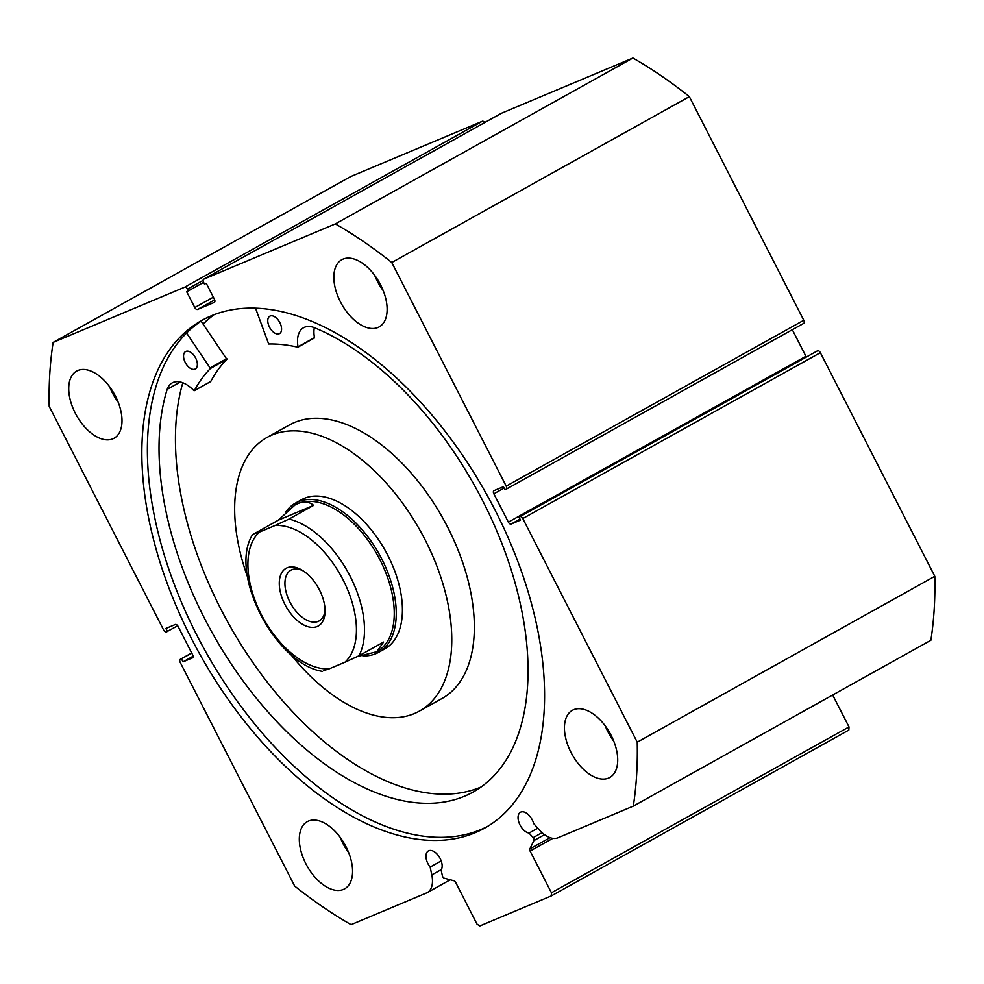 <?xml version="1.0" encoding="UTF-8"?>
<svg xmlns="http://www.w3.org/2000/svg" width="984" height="984" viewBox="0 0 984 984"><rect width="100%" height="100%" fill="white"/><g stroke="black" fill="none" stroke-linecap="round" stroke-linejoin="round"><path stroke-width="1.48" d="M552.86 838.343L530.081 851.049A2.276 1.292 60.9 0 1 529.835 848.921L533.918 840.594A2.276 1.292 -119.1 0 0 533.66 838.466A2.276 1.292 -119.1 0 0 533.119 837.655L529.048 833.067A11.673 6.593 60.9 0 1 520.032 825.01A11.673 6.593 60.9 0 1 520.462 812.243A11.673 6.593 60.9 0 1 532.246 819.881A11.673 6.593 60.9 0 1 533.697 823.583L539.207 829.783A25.424 14.366 -119.1 0 0 557.953 837.778L633.302 806.13A424.276 239.702 -119.1 0 0 637.226 742.17L522.787 518.543A2.854 1.611 -119.1 0 0 520.007 516.637L817.581 350.771L520.007 516.637M832.673 694.999L849.02 726.918L848.823 730.079L551.249 895.944L479.762 925.969L476.969 924.062L455.617 882.316A2.276 1.292 60.9 0 0 453.981 880.778L444.325 878.22A2.276 1.292 -119.1 0 1 442.369 875.76L441.139 869.991A11.673 6.593 -119.1 0 0 440.168 858.552A11.673 6.593 -119.1 0 0 428.372 850.914A11.673 6.593 -119.1 0 0 427.954 863.681A11.673 6.593 -119.1 0 0 430.143 867.076L431.804 874.899A25.424 14.366 60.9 0 1 427.24 892.611A25.424 14.366 60.9 0 1 426.429 893.005L351.079 924.653A424.276 239.702 -119.1 0 1 294.659 886.043L180.22 662.416A2.854 1.611 -119.1 0 1 180.318 659.305L191.671 652.97M203.085 324.031A290.587 164.168 60.9 0 1 213.467 314.954M487.437 826.499A290.587 164.168 60.9 0 1 196.763 635.024A290.587 164.168 60.9 0 1 204.537 318.964M191.216 638.112A290.587 164.168 60.9 0 1 201.732 320.464A290.587 164.168 60.9 0 1 495.21 510.438A290.587 164.168 60.9 0 1 484.694 828.097A290.587 164.168 60.9 0 1 191.216 638.112M340.378 301.756A38.438 21.722 60.9 0 1 341.768 259.727A38.438 21.722 60.9 0 1 380.599 284.856A38.438 21.722 60.9 0 1 379.197 326.885A38.438 21.722 60.9 0 1 340.378 301.756M383.219 290.674A38.438 21.722 60.9 0 1 377.315 281.153A38.438 21.722 60.9 0 1 374.683 275.348M75.251 413.096A38.438 21.722 60.9 0 1 76.654 371.079A38.438 21.722 60.9 0 1 115.472 396.208A38.438 21.722 60.9 0 1 114.082 438.224A38.438 21.722 60.9 0 1 75.251 413.096M118.105 402.013A38.438 21.722 60.9 0 1 112.201 392.505A38.438 21.722 60.9 0 1 109.568 386.7M570.966 752.342A38.438 21.722 60.9 0 1 572.356 710.325A38.438 21.722 60.9 0 1 611.175 735.454A38.438 21.722 60.9 0 1 609.785 777.483A38.438 21.722 60.9 0 1 570.966 752.342M613.807 741.26A38.438 21.722 60.9 0 1 607.903 731.752A38.438 21.722 60.9 0 1 605.271 725.946M305.839 863.694A38.438 21.722 60.9 0 1 307.229 821.677A38.438 21.722 60.9 0 1 346.048 846.806A38.438 21.722 60.9 0 1 344.658 888.823A38.438 21.722 60.9 0 1 305.839 863.694M348.68 852.611A38.438 21.722 60.9 0 1 342.776 843.104A38.438 21.722 60.9 0 1 340.144 837.298M203.098 280.366L187.501 289.075A2.854 1.611 -119.1 0 0 184.709 287.168L53.136 342.42L350.698 176.554L482.283 121.29A2.854 1.611 60.9 0 1 484.682 122.57M501.163 113.394A2.854 1.611 60.9 0 1 501.25 113.332A2.854 1.611 60.9 0 1 501.348 113.295L632.921 58.031A424.276 239.702 60.9 0 1 689.341 96.641L803.78 320.267A2.854 1.611 60.9 0 1 803.682 323.379A2.854 1.611 60.9 0 1 803.584 323.428L506.194 489.196M520.007 519.109L511.139 524.054A2.854 1.611 60.9 0 1 508.347 522.147L805.921 356.282L792.329 329.714M805.921 356.282A2.854 1.611 -119.1 0 0 806.302 356.909M817.581 350.771A2.854 1.611 60.9 0 1 820.361 352.678L934.8 576.304A424.276 239.702 60.9 0 1 930.864 640.264L633.302 806.13M511.139 524.054L520.524 520.106L518.962 517.067M504.115 488.064L493.845 493.796L508.347 522.147M493.845 493.796A2.854 1.611 60.9 0 1 493.943 490.684A2.854 1.611 60.9 0 1 494.042 490.635L503.414 486.699L504.976 489.737L506.022 489.294A2.854 1.611 -119.1 0 0 506.108 489.257A2.854 1.611 -119.1 0 0 506.207 486.133L803.78 320.267M501.348 113.295L203.774 279.161L335.359 223.897A424.276 239.702 -119.1 0 1 391.767 262.507L506.207 486.133M203.774 279.161A2.854 1.611 -119.1 0 0 203.688 279.198A2.854 1.611 -119.1 0 0 203.577 282.31L204.487 284.081L206.271 283.33L214.438 299.284A2.854 1.611 60.9 0 1 214.34 302.395A2.854 1.611 60.9 0 1 214.241 302.445L214.426 302.346M214.697 299.899L197.563 309.443L214.241 302.445M197.563 309.443A2.854 1.611 60.9 0 1 194.783 307.537L213.356 297.18M187.501 289.075L188.399 290.846L186.616 291.596L194.783 307.537M53.136 342.42A424.276 239.702 -119.1 0 0 49.2 406.38L163.639 630.018A2.854 1.611 -119.1 0 0 166.419 631.913L177.698 625.775M191.683 652.982L180.416 659.255L181.462 658.825L183.012 661.863L192.397 657.915A2.854 1.611 60.9 0 0 192.483 657.878A2.854 1.611 60.9 0 0 192.593 654.766L178.079 626.402A2.854 1.611 60.9 0 0 175.3 624.508L165.915 628.444L167.465 631.482M551.249 895.944L551.446 892.783L849.02 726.918M530.081 851.049L551.446 892.783M391.767 262.507L689.341 96.641M934.8 576.304L637.226 742.17M632.921 58.031L335.359 223.897M181.462 658.825L191.732 653.093M183.012 661.863L193.061 656.254M188.399 290.846L203.614 282.371M430.143 867.076L441.189 860.914M529.048 833.067L537.793 828.196M287.143 567.793A33.026 18.659 60.9 0 1 301.608 569.908A33.026 18.659 60.9 0 1 325.052 611.962A33.026 18.659 60.9 0 1 317.192 626.525A33.026 18.659 60.9 0 1 284.893 604.41A33.026 18.659 60.9 0 1 287.143 567.793M303.133 570.843A29.04 16.408 -119.1 0 0 291.83 569.736A29.04 16.408 -119.1 0 0 290.907 570.179A29.04 16.408 -119.1 0 0 290.28 602.737A29.04 16.408 -119.1 0 0 318.262 621.371A29.04 16.408 -119.1 0 0 319.185 620.929A29.04 16.408 -119.1 0 0 325.064 610.178M376.872 651.691A83.997 47.453 -119.1 0 0 376.933 651.654A83.997 47.453 -119.1 0 0 378.754 557.485A83.997 47.453 -119.1 0 0 297.82 503.599A83.997 47.453 -119.1 0 0 295.138 504.903A83.997 47.453 -119.1 0 0 295.077 504.94M362.85 655.91A85.424 48.265 -119.1 0 0 375.925 653.647A85.424 48.265 -119.1 0 0 378.656 652.318A85.424 48.265 -119.1 0 0 380.501 556.563A85.424 48.265 -119.1 0 0 298.201 501.766A85.424 48.265 -119.1 0 0 295.471 503.095A85.424 48.265 -119.1 0 0 285.803 511.963M289.001 519.085A83.997 47.453 60.9 0 1 350.218 576.415A83.997 47.453 60.9 0 1 358.951 655.787L344.917 662.244A78.302 44.243 -119.1 0 0 343.133 579.957A78.302 44.243 -119.1 0 0 274.966 525.542L289.001 519.085L313.625 505.358C309.234 501.643 303.97 501.053 297.82 503.599L295.015 504.976L278.226 520.228L252.568 534.632C228.177 573.143 275.385 664.2 322.531 671.383M358.951 655.787L383.576 642.06L376.811 651.716L357.549 656.525M313.625 505.358L278.226 520.228M274.966 525.542L259.419 532.073A78.302 44.243 -119.1 0 0 261.215 614.36A78.302 44.243 -119.1 0 0 329.369 668.763L323.552 670.645M253.601 533.955L259.419 532.073M344.917 662.244L329.369 668.763M378.656 652.318L384.805 648.886A85.424 48.265 -119.1 0 0 400.722 592.319A85.424 48.265 -119.1 0 0 359.332 516.994A85.424 48.265 -119.1 0 0 301.621 499.663L295.471 503.095M290.612 654.237A156.616 88.474 -119.1 0 0 419.467 711.075L442.037 698.492A156.616 88.474 -119.1 0 0 471.225 594.779A156.616 88.474 -119.1 0 0 395.334 456.687A156.616 88.474 -119.1 0 0 289.542 424.904L266.959 437.486A156.616 88.474 -119.1 0 0 237.784 541.2A156.616 88.474 -119.1 0 0 247.537 576.968M419.467 711.075A156.616 88.474 -119.1 0 0 448.655 607.362A156.616 88.474 -119.1 0 0 372.764 469.27A156.616 88.474 -119.1 0 0 266.959 437.486M213.946 314.769A290.44 164.094 -119.1 0 0 203.171 324.154M186.566 333.022L210.441 368.471A247.734 139.962 -119.1 0 0 194.315 390.648L193.811 390.574A29.434 16.63 -119.1 0 0 172.212 382.887A29.434 16.63 -119.1 0 0 167.194 389.32L167.182 389.32A266.221 150.404 -119.1 0 0 204.303 617.952A266.221 150.404 -119.1 0 0 473.169 792.009A266.221 150.404 -119.1 0 0 482.8 500.991A266.221 150.404 -119.1 0 0 314.179 327.586A29.434 16.63 -119.1 0 0 303.589 327.709A29.434 16.63 -119.1 0 0 298.029 346.811L297.771 347.192A247.734 139.962 -119.1 0 0 268.669 344.006L255.545 308.25M201.105 321.141L226.849 359.32A247.734 139.962 -119.1 0 0 210.736 381.497L210.539 381.595M185.238 362.456A9.963 5.633 60.9 0 1 185.607 351.559A9.963 5.633 60.9 0 1 195.668 358.078A9.963 5.633 60.9 0 1 195.312 368.963A9.963 5.633 60.9 0 1 185.238 362.456M269.456 327.082A9.963 5.633 60.9 0 1 269.813 316.184A9.963 5.633 60.9 0 1 279.887 322.703A9.963 5.633 60.9 0 1 279.517 333.601A9.963 5.633 60.9 0 1 269.456 327.082M182.815 382.776A266.221 150.404 -119.1 0 0 220.711 608.801A266.221 150.404 -119.1 0 0 481.127 786.979M314.302 327.635A29.434 16.63 -119.1 0 0 314.45 337.66L298.029 347.044M167.194 389.32L180.318 382.001M533.119 837.655L542.073 832.661M184.709 287.168L482.283 121.29M820.361 352.678L522.787 518.543M431.804 874.899L441.398 869.548M544.533 834.666L533.918 840.594M529.835 848.921L550.056 837.655M210.355 367.77L226.763 358.619M298.029 346.811L314.45 337.66M194.315 390.648L210.736 381.497M210.441 368.471L226.849 359.32M501.25 113.332L203.688 279.198M506.108 489.257L803.682 323.379M427.24 892.611L450.254 879.782M297.931 347.18L314.339 338.029M194.229 390.722L210.65 381.571"/></g></svg>
